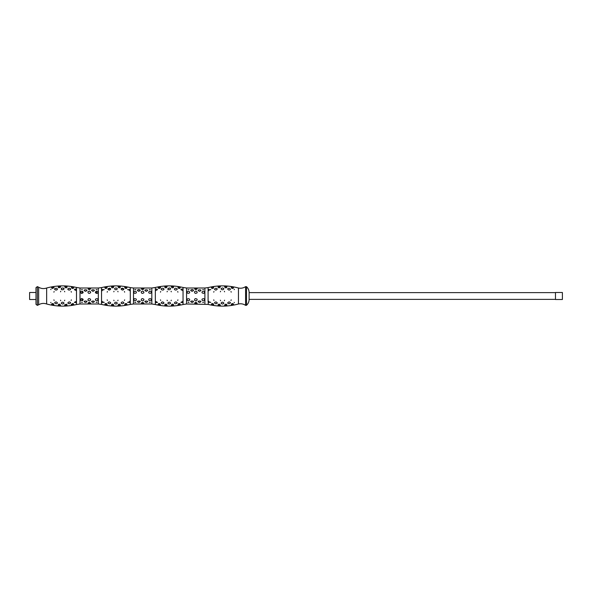 <?xml version="1.0" encoding="UTF-8"?>
<svg xmlns="http://www.w3.org/2000/svg" width="592" height="592" viewBox="0 0 592 592"><rect width="100%" height="100%" fill="white"/><g stroke="black" fill="none" stroke-linecap="round" stroke-linejoin="round"><path stroke-width="0.89" d="M562.4 299.508L562.4 292.492L555.474 292.492L555.474 299.508L562.4 299.508M35.994 299.508L29.6 299.508L29.6 292.492L35.994 292.492M555.474 299.382L249.114 299.382C249.077 301.72 248.211 303.696 246.516 305.302L245.591 305.368C243.401 303.918 241.025 303.459 238.458 303.992C228.371 306.686 218.248 306.826 208.088 304.406L186.561 303.992L183.046 304.532L183.046 287.468C173.811 285.344 164.576 285.344 155.341 287.468L155.341 304.532L151.826 303.992L151.826 288.008L155.341 287.468M140.156 290.006L138.824 289.518L137.507 289.991M143.886 299.263C142.258 298.176 141.37 298.494 141.222 300.218C142.85 301.239 143.738 300.921 143.886 299.263M135.797 300.699C136.907 299.323 136.441 298.664 134.391 298.731C133.281 300.159 133.748 300.817 135.797 300.699M149.31 300.699C148.2 299.323 148.666 298.664 150.716 298.731C151.826 300.159 151.36 300.817 149.31 300.699M146.283 302.482C151.101 300.588 141.466 300.566 146.283 302.482M149.31 302.468L150.338 302.386L149.31 302.468M138.824 302.482C134.007 300.588 143.641 300.566 138.824 302.482M135.797 302.468L134.769 302.386L135.797 302.468M143.886 303.296C141.37 303.718 140.792 303.422 142.139 302.386L142.968 302.386L143.886 303.296M143.886 288.704C141.37 288.282 140.792 288.578 142.139 289.614L142.968 289.614L143.886 288.704M135.797 289.532L134.769 289.614L135.797 289.532M149.31 289.532L150.338 289.614L149.31 289.532M146.283 291.323C151.101 289.303 141.466 289.288 146.283 291.323M149.31 291.301C148.2 292.677 148.666 293.336 150.716 293.269C151.826 291.841 151.36 291.183 149.31 291.301M138.824 291.323C134.007 289.303 143.641 289.288 138.824 291.323M135.797 291.301C136.907 292.677 136.441 293.336 134.391 293.269C133.281 291.841 133.748 291.183 135.797 291.301M143.886 292.737C142.258 293.824 141.37 293.506 141.222 291.782C142.85 290.761 143.738 291.079 143.886 292.737M151.826 288.008L133.496 288.008L133.496 303.992L151.826 303.992M130.299 301.617L129.766 301.232L129.766 302.734L130.299 302.253L127.613 302.357L130.299 301.617L130.299 290.383L129.766 290.768L130.299 290.383L127.613 289.643L130.299 289.747L130.299 287.594L133.496 288.008M130.299 289.747L129.766 289.266L129.766 290.768M113.827 305.183C111.407 305.45 110.852 305.117 112.162 304.184L113.116 304.251L113.827 305.183C111.407 305.45 110.852 305.117 112.162 304.184A2.664 2.664 0 0 1 112.228 304.177M107.189 304.68C104.762 304.665 104.244 304.273 105.642 303.504L106.641 303.703L107.189 304.68C104.762 304.665 104.244 304.273 105.642 303.504M124.638 304.68C127.065 304.665 127.583 304.273 126.185 303.504L125.186 303.703L124.638 304.68C127.065 304.665 127.583 304.273 126.185 303.504M118 305.183C120.42 305.45 120.975 305.117 119.665 304.184L118.711 304.251L118 305.183C120.42 305.45 120.975 305.117 119.665 304.184A2.664 2.664 0 0 0 119.599 304.177A2.664 2.664 0 0 1 119.628 304.177M121.212 288.644L123.795 288.852M118 286.817C120.42 286.55 120.975 286.883 119.665 287.816L118.711 287.749L118 286.817C120.42 286.55 120.975 286.883 119.665 287.816A2.664 2.664 0 0 1 119.599 287.823A2.664 2.664 0 0 0 119.628 287.823M124.638 287.32C127.065 287.335 127.583 287.727 126.185 288.496L125.186 288.297L124.638 287.32C127.065 287.335 127.583 287.727 126.185 288.496M107.189 287.32C104.762 287.335 104.244 287.727 105.642 288.496L106.641 288.297L107.189 287.32C104.762 287.335 104.244 287.727 105.642 288.496M113.827 286.817C111.407 286.55 110.852 286.883 112.162 287.816L113.116 287.749L113.827 286.817C111.407 286.55 110.852 286.883 112.162 287.816A2.664 2.664 0 0 0 112.228 287.823A2.664 2.664 0 0 1 112.199 287.823M110.615 288.644L108.033 288.852C108.528 290.376 109.424 290.42 110.741 289C109.809 287.927 108.869 287.993 107.922 289.214C108.869 290.398 109.809 290.324 110.741 289M117.334 288.852C116.387 287.705 115.44 287.705 114.493 288.852C115.44 290.11 116.387 290.11 117.334 288.852M107.189 292.159L107.396 291.53L107.189 292.159M113.827 291.826L114.004 291.264L113.827 291.826M117.823 291.264L118 291.826L117.823 291.264M124.431 291.53L124.638 292.159L124.431 291.53M121.086 289C122.019 287.927 122.958 287.993 123.906 289.214C122.958 290.398 122.019 290.324 121.086 289M121.086 303C122.019 304.073 122.958 304.007 123.906 302.786C122.958 301.602 122.019 301.676 121.086 303M124.638 299.841L124.431 300.47L124.638 299.841M118 300.174L117.823 300.736L118 300.174M114.004 300.736L113.827 300.174L114.004 300.736M107.396 300.47L107.189 299.841L107.396 300.47M110.741 303C109.809 304.073 108.869 304.007 107.922 302.786C108.869 301.602 109.809 301.676 110.741 303M117.334 303.148C116.387 304.295 115.44 304.295 114.493 303.148C115.44 301.89 116.387 301.89 117.334 303.148M133.496 303.992L130.299 304.406L130.299 302.253M101.528 302.253L102.061 302.734L102.061 301.232L102.061 302.734L102.061 301.232L101.528 301.617L104.214 302.357L101.528 302.253L101.528 304.406L98.331 303.992L98.331 288.008L101.528 287.594L101.528 289.747L102.061 289.266L102.061 290.768L102.061 289.266L102.061 290.768L101.528 290.383L104.214 289.643L101.528 289.747M101.528 290.383L101.528 301.617M82.399 289.569L81.489 289.614A2.664 2.664 0 0 0 82.147 289.614M96.148 289.569L97.058 289.614A2.664 2.664 0 0 1 96.4 289.614A2.664 2.664 0 0 0 97.058 289.614M96.607 293.417L96.148 291.257L96.859 293.417M81.94 293.417L82.399 291.257L81.689 293.417M82.399 302.431L81.489 302.386A2.664 2.664 0 0 1 82.147 302.386A2.664 2.664 0 0 0 81.489 302.386M96.148 302.431L97.058 302.386A2.664 2.664 0 0 0 96.4 302.386M81.94 298.583L82.399 300.743L81.689 298.583M90.606 299.263C90.458 300.921 89.57 301.239 87.942 300.225C88.09 298.494 88.97 298.176 90.606 299.263M82.399 300.743C80.349 300.714 79.957 300.033 81.23 298.686C83.28 298.775 83.672 299.463 82.399 300.743M96.148 300.743C98.198 300.714 98.59 300.033 97.317 298.686C95.268 298.775 94.875 299.463 96.148 300.743M93.003 302.482C88.186 300.588 97.821 300.566 93.003 302.482M90.606 303.296L89.688 302.386L88.859 302.386C87.505 303.415 88.09 303.718 90.606 303.296M85.544 302.482C90.361 300.588 80.727 300.566 85.544 302.482M90.606 288.704L89.688 289.614L88.859 289.614C87.505 288.585 88.09 288.282 90.606 288.704M93.003 291.323C88.186 289.303 97.821 289.288 93.003 291.323M96.148 291.257C98.198 291.286 98.59 291.967 97.317 293.314C95.268 293.225 94.875 292.537 96.148 291.257M82.399 291.257C80.349 291.286 79.957 291.967 81.23 293.314C83.28 293.225 83.672 292.537 82.399 291.257M90.606 292.737C90.458 291.079 89.57 290.761 87.942 291.775C88.09 293.506 88.97 293.824 90.606 292.737M85.544 291.323C90.361 289.303 80.727 289.288 85.544 291.323M98.331 288.008L80.001 288.008L80.001 303.992L98.331 303.992M80.001 303.992L76.486 304.532L76.486 287.468L80.001 288.008M74.992 289L76.486 289.266L74.333 289.643L76.486 290.768L74.333 289.643M76.486 301.232L74.333 302.357L76.486 302.734M61.213 303.148C62.16 304.295 63.107 304.295 64.054 303.148C63.107 301.89 62.16 301.89 61.213 303.148M67.806 303C68.739 304.073 69.678 304.007 70.626 302.786C69.678 301.602 68.739 301.676 67.806 303M64.543 304.91L64.72 305.183C67.14 305.45 67.695 305.117 66.385 304.184L64.543 304.91M71.151 304.414L71.358 304.68C73.785 304.665 74.303 304.273 72.905 303.504L71.151 304.414M71.358 299.841L71.151 300.47L71.358 299.841M64.72 300.174L64.543 300.736L64.72 300.174M60.724 300.736L60.547 300.174L60.724 300.736M54.116 300.47L53.909 299.841L54.116 300.47M53.909 304.68C51.482 304.665 50.964 304.273 52.362 303.504L53.361 303.703L53.909 304.68C51.482 304.665 50.964 304.273 52.362 303.504M60.547 305.183C58.127 305.45 57.572 305.117 58.882 304.184L59.836 304.251L60.547 305.183C58.127 305.45 57.572 305.117 58.882 304.184A2.664 2.664 0 0 1 58.948 304.177A2.664 2.664 0 0 0 58.919 304.177M57.461 303C56.529 304.073 55.589 304.007 54.642 302.786C55.589 301.602 56.529 301.676 57.461 303M50.757 302.771L50.934 302.357L50.757 302.771M50.934 289.643L50.757 289.229L50.934 289.643M57.461 289C56.529 287.927 55.589 287.993 54.642 289.214C55.589 290.398 56.529 290.324 57.461 289C57.18 291.205 52.755 289.355 55.552 288.326L56.381 288.23M60.724 287.09L60.547 286.817C58.127 286.55 57.572 286.883 58.882 287.816L60.724 287.09M54.116 287.586L53.909 287.32C51.482 287.335 50.964 287.727 52.362 288.496L54.116 287.586M53.909 292.159L54.116 291.53L53.909 292.159M60.547 291.826L60.724 291.264L60.547 291.826M64.543 291.264L64.72 291.826L64.543 291.264M71.151 291.53L71.358 292.159M71.358 287.32C73.785 287.335 74.303 287.727 72.905 288.496L71.906 288.297L71.358 287.32C73.785 287.335 74.303 287.727 72.905 288.496M64.72 286.817C67.14 286.55 67.695 286.883 66.385 287.816L65.431 287.749L64.72 286.817C67.14 286.55 67.695 286.883 66.385 287.816A2.664 2.664 0 0 1 66.319 287.823A2.664 2.664 0 0 0 66.348 287.823M67.806 289C68.739 287.927 69.678 287.993 70.626 289.214C69.678 290.398 68.739 290.324 67.806 289C68.08 291.19 72.505 289.37 69.73 288.334M62.449 287.986L62.989 288.001C66.045 288.659 61.605 291.131 61.213 288.852C62.16 287.705 63.107 287.705 64.054 288.852C63.107 290.11 62.16 290.11 61.213 288.852L61.679 288.193M53.909 287.32C51.482 287.335 50.964 287.727 52.362 288.496M60.547 286.817C58.127 286.55 57.572 286.883 58.882 287.816A2.664 2.664 0 0 0 58.948 287.823M71.358 304.68C73.785 304.665 74.303 304.273 72.905 303.504M64.72 305.183C67.14 305.45 67.695 305.117 66.385 304.184A2.664 2.664 0 0 0 66.319 304.177A2.664 2.664 0 0 1 66.348 304.177M37.363 293.417L37.363 286.624L38.658 287.209C41.196 288.718 43.86 288.985 46.65 288.008L46.65 303.992C43.86 303.015 41.196 303.282 38.658 304.791L37.363 305.376L37.363 286.624L35.994 287.645L35.994 304.355L37.363 305.376L37.363 298.583M171.28 305.183C173.7 305.45 174.255 305.117 172.945 304.184L171.991 304.251L171.28 305.183C173.7 305.45 174.255 305.117 172.945 304.184A2.664 2.664 0 0 0 172.879 304.177A2.664 2.664 0 0 1 172.908 304.177M177.918 304.68C180.345 304.665 180.863 304.273 179.465 303.504L178.466 303.703L177.918 304.68C180.345 304.665 180.863 304.273 179.465 303.504M160.676 300.47L160.469 299.841M160.469 304.68C158.042 304.665 157.524 304.273 158.922 303.504L159.921 303.703L160.469 304.68C158.042 304.665 157.524 304.273 158.922 303.504L159.921 303.703A2.664 2.664 0 0 0 159.81 303.666M167.107 305.183C164.687 305.45 164.132 305.117 165.442 304.184L166.396 304.251L167.107 305.183C164.687 305.45 164.132 305.117 165.442 304.184A2.664 2.664 0 0 1 165.508 304.177M167.107 286.817C164.687 286.55 164.132 286.883 165.442 287.816L166.396 287.749L167.107 286.817C164.687 286.55 164.132 286.883 165.442 287.816A2.664 2.664 0 0 0 165.508 287.823A2.664 2.664 0 0 1 165.479 287.823M160.676 287.586L160.469 287.32C158.042 287.335 157.524 287.727 158.922 288.496L159.921 288.297L160.469 287.32C158.042 287.335 157.524 287.727 158.922 288.496M177.711 291.53L177.918 292.159M177.918 287.32C180.345 287.335 180.863 287.727 179.465 288.496L178.466 288.297L177.918 287.32C180.345 287.335 180.863 287.727 179.465 288.496M171.28 286.817C173.7 286.55 174.255 286.883 172.945 287.816L171.991 287.749L171.28 286.817C173.7 286.55 174.255 286.883 172.945 287.816A2.664 2.664 0 0 1 172.879 287.823A2.664 2.664 0 0 0 172.908 287.823M167.773 288.852L169.549 288.001C172.605 288.659 168.165 291.138 167.773 288.852L169.009 287.986M174.366 289L175.291 288.245L176.275 288.326C179.073 289.355 174.647 291.205 174.366 289M171.103 291.264L171.28 291.826L171.103 291.264M167.107 291.826L167.284 291.264L167.107 291.826M160.469 292.159L160.676 291.53L160.469 292.159M164.021 289L163.096 288.245L162.112 288.326C159.315 289.355 163.74 291.205 164.021 289M164.021 303C163.089 304.073 162.149 304.007 161.202 302.786C162.149 301.602 163.089 301.676 164.021 303M167.284 300.736L167.107 300.174L167.284 300.736M171.28 300.174L171.103 300.736L171.28 300.174M177.918 299.841L177.711 300.47L177.918 299.841M174.366 303C175.299 304.073 176.238 304.007 177.186 302.786C176.238 301.602 175.299 301.676 174.366 303M167.773 303.148C168.72 304.295 169.667 304.295 170.614 303.148C169.667 301.89 168.72 301.89 167.773 303.148M155.341 301.232L157.494 302.357L155.341 302.734M155.341 290.768L157.494 289.643L156.836 289L155.341 289.266M183.046 301.232L180.893 302.357L183.046 302.734M183.046 290.768L180.893 289.643L181.552 289L183.046 289.266M190.772 290.006L192.104 289.518L193.421 289.991M183.046 287.468L186.561 288.008L186.561 303.992M188.959 289.569L188.049 289.614A2.664 2.664 0 0 0 188.707 289.614A2.664 2.664 0 0 1 188.049 289.614M202.708 289.569L203.618 289.614A2.664 2.664 0 0 1 202.96 289.614M188.959 302.431L188.049 302.386A2.664 2.664 0 0 1 188.707 302.386A2.664 2.664 0 0 0 188.049 302.386M202.708 302.431L203.618 302.386A2.664 2.664 0 0 0 202.96 302.386M197.166 299.263C197.018 300.921 196.13 301.239 194.502 300.225C194.65 298.494 195.53 298.176 197.166 299.263M188.959 300.743C186.909 300.714 186.517 300.033 187.79 298.686C189.84 298.775 190.232 299.463 188.959 300.743M202.708 300.743C204.758 300.714 205.15 300.033 203.877 298.686C201.828 298.775 201.435 299.463 202.708 300.743M199.563 302.482C194.746 300.588 204.381 300.566 199.563 302.482M197.166 303.296L196.248 302.386L195.419 302.386C194.065 303.415 194.65 303.718 197.166 303.296M192.104 302.482C196.921 300.588 187.287 300.566 192.104 302.482M197.166 288.704L196.248 289.614L195.419 289.614C194.065 288.585 194.65 288.282 197.166 288.704M199.563 291.323C194.746 289.303 204.381 289.288 199.563 291.323M202.708 291.257C204.758 291.286 205.15 291.967 203.877 293.314C201.828 293.225 201.435 292.537 202.708 291.257M188.959 291.257C186.909 291.286 186.517 291.967 187.79 293.314C189.84 293.225 190.232 292.537 188.959 291.257M197.166 292.737C197.018 291.079 196.13 290.761 194.502 291.775C194.65 293.506 195.53 293.824 197.166 292.737M192.104 291.323C196.921 289.303 187.287 289.288 192.104 291.323M210.774 289.643L208.088 290.383L210.774 289.643L208.088 289.747L208.621 289.266L208.621 290.768L208.088 290.383L208.088 301.617L208.621 301.232L208.088 304.406M186.561 288.008L204.891 288.008L204.891 303.992M220.387 305.183C217.967 305.45 217.412 305.117 218.722 304.184L219.676 304.251L220.387 305.183C217.967 305.45 217.412 305.117 218.722 304.184A2.664 2.664 0 0 1 218.788 304.177A2.664 2.664 0 0 0 218.759 304.177M213.749 304.68C211.322 304.665 210.804 304.273 212.202 303.504L213.201 303.703L213.749 304.68C211.322 304.665 210.804 304.273 212.202 303.504M231.198 304.68C233.625 304.665 234.143 304.273 232.745 303.504L231.746 303.703L231.198 304.68C233.625 304.665 234.143 304.273 232.745 303.504M224.56 305.183C226.98 305.45 227.535 305.117 226.225 304.184L225.271 304.251L224.56 305.183C226.98 305.45 227.535 305.117 226.225 304.184A2.664 2.664 0 0 0 226.159 304.177A2.664 2.664 0 0 1 226.188 304.177M224.56 286.817C226.98 286.55 227.535 286.883 226.225 287.816L225.271 287.749L224.56 286.817C226.98 286.55 227.535 286.883 226.225 287.816A2.664 2.664 0 0 1 226.159 287.823M231.198 287.32C233.625 287.335 234.143 287.727 232.745 288.496L231.746 288.297L231.198 287.32C233.625 287.335 234.143 287.727 232.745 288.496M230.991 291.53L231.198 292.159M213.749 287.32C211.322 287.335 210.804 287.727 212.202 288.496L213.201 288.297L213.749 287.32C211.322 287.335 210.804 287.727 212.202 288.496L213.201 288.297A2.664 2.664 0 0 1 213.09 288.334A2.664 2.664 0 0 0 213.194 288.297M220.387 286.817C217.967 286.55 217.412 286.883 218.722 287.816L219.676 287.749L220.387 286.817C217.967 286.55 217.412 286.883 218.722 287.816A2.664 2.664 0 0 0 218.788 287.823M223.894 288.852C222.947 287.705 222 287.705 221.053 288.852C222 290.11 222.947 290.11 223.894 288.852M217.301 289C216.369 287.927 215.429 287.993 214.482 289.214C215.429 290.398 216.369 290.324 217.301 289M213.749 292.159L213.956 291.53L213.749 292.159M220.387 291.826L220.564 291.264L220.387 291.826M224.383 291.264L224.56 291.826L224.383 291.264M227.646 289C228.579 287.927 229.518 287.993 230.466 289.214C229.518 290.398 228.579 290.324 227.646 289M234.351 289.229L234.173 289.643L234.351 289.229M234.173 302.357L234.351 302.771L234.173 302.357M227.646 303C228.579 304.073 229.518 304.007 230.466 302.786C229.518 301.602 228.579 301.676 227.646 303M231.198 299.841L230.991 300.47L231.198 299.841M224.56 300.174L224.383 300.736L224.56 300.174M220.564 300.736L220.387 300.174L220.564 300.736M213.956 300.47L213.749 299.841L213.956 300.47M217.301 303C216.369 304.073 215.429 304.007 214.482 302.786C215.429 301.602 216.369 301.676 217.301 303M223.894 303.148C222.947 304.295 222 304.295 221.053 303.148C222 301.89 222.947 301.89 223.894 303.148M208.088 301.617L210.774 302.357L208.088 302.253M204.891 288.008L208.088 287.594L208.088 289.747M208.088 287.594C218.248 285.174 228.371 285.314 238.458 288.008L238.458 303.992M555.474 292.618L249.114 292.618L249.114 299.382M38.658 287.209L38.658 304.791M238.458 288.008C241.025 288.541 243.401 288.082 245.591 286.632L245.591 305.368M245.591 286.632L246.516 286.698L246.516 305.302M134.769 289.614A2.664 2.664 0 0 0 135.42 289.614A2.664 2.664 0 0 1 134.769 289.614M149.687 289.614A2.664 2.664 0 0 0 150.338 289.614A2.664 2.664 0 0 1 149.687 289.614M135.42 302.386A2.664 2.664 0 0 0 134.769 302.386A2.664 2.664 0 0 1 135.42 302.386M150.338 302.386A2.664 2.664 0 0 0 149.687 302.386A2.664 2.664 0 0 1 150.338 302.386M101.528 287.594C111.118 285.307 120.709 285.307 130.299 287.594M130.299 304.406C120.709 306.693 111.118 306.693 101.528 304.406M46.65 303.992C56.551 306.641 66.496 306.819 76.486 304.532M46.65 288.008C56.551 285.359 66.496 285.181 76.486 287.468M155.341 304.532C164.576 306.656 173.811 306.656 183.046 304.532M246.516 286.698C248.211 288.297 249.077 290.265 249.114 292.596L249.114 299.404"/></g></svg>
